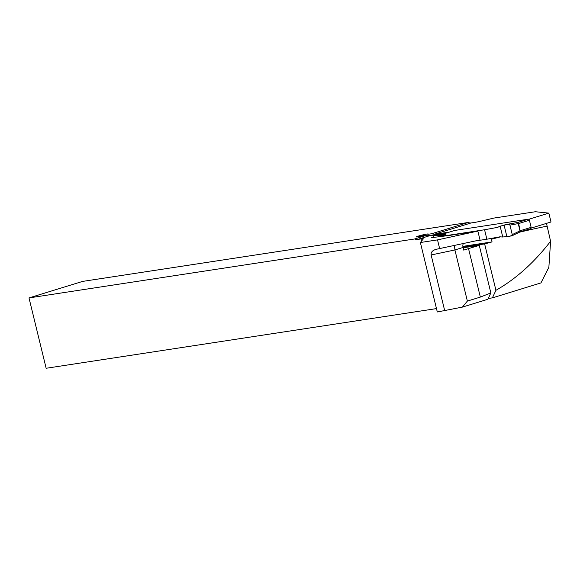 <?xml version="1.0" encoding="UTF-8"?>
<svg xmlns="http://www.w3.org/2000/svg" width="580" height="580" viewBox="0 0 580 580"><rect width="100%" height="100%" fill="white"/><g stroke="black" fill="none" stroke-linecap="round" stroke-linejoin="round"><path stroke-width="0.87" d="M454.452 245.536L454.909 249.958L431.128 254.968C430.81 252.227 432.513 250.335 436.233 249.298L480.015 239.953L477.855 231.087L448.717 235.538L440.133 235.922L445.491 234.175L444.411 233.631A4.879 3.524 -99.4 0 1 444.077 233.711L433.376 235.589L444.592 233.689A4.879 4.85 -61.8 0 0 445.099 233.588L445.998 234.073L445.114 234.465L438.959 235.451L440.133 235.922M421.602 241.012L421.087 238.909A9.758 0.703 -13.7 0 1 423.364 238.815A9.758 0.703 -13.7 0 1 423.335 238.895L420.377 242.512L437.523 239.888L477.855 231.087M432.948 237.068L431.607 237.59L432.317 237.561L448.717 235.538M444.584 233.573L429.729 235.69L427.068 235.154L414.657 238.975L29 297.917L82.614 281.409L468.27 222.466L431.578 233.762L427.837 234.298A6.097 0.442 -13.7 0 0 428.279 234.008A6.097 0.442 -13.7 0 0 422.254 235.023A6.097 0.442 -13.7 0 0 416.433 236.894A6.097 0.442 -13.7 0 0 423.132 235.712L427.068 235.154M421.087 238.909L417.477 239.46A9.758 6.191 72.9 0 1 414.657 238.975M546.49 223.373L550.587 241.265L548.868 267.286L540.944 282.924L492.391 297.873L488.251 298.461M463.13 247.747L479.283 245.442L490.854 292.922L487.882 299.265L462.376 307.11L437.305 311.967L420.377 242.512M29 297.917L46.146 368.264L436.486 308.596M439.684 248.755L437.523 239.888M431.128 254.968L444.744 310.829M463.304 243.6A4.879 3.096 -107.1 0 0 463.058 247.45L454.909 249.958L467.371 301.085L462.376 307.11M490.854 292.922L480.341 297.09L467.371 301.085M479.283 245.442A71.978 5.205 -13.7 0 0 468.531 248.624L463.703 250.111L463.058 247.45M531.149 228.1L551 221.988L548.839 213.121L528.779 219.298M550.587 241.265C534.129 262.61 515.91 278.958 495.936 290.305L492.391 297.873M500.786 236.792A71.978 5.205 -13.7 0 0 491.405 239.25L492.05 241.911A71.978 5.205 -13.7 0 0 484.634 243.926L495.936 290.305M468.27 222.466A9.758 6.191 -107.1 0 0 471.09 222.952L474.701 222.401A9.758 0.703 -13.7 0 0 481.175 221.089L493.971 218.058L535.326 211.736L548.839 213.121M431.578 233.762L434.239 234.298L449.094 232.181M492.05 241.911L462.876 246.369M491.405 239.25L491.253 238.409M484.634 243.926L462.963 247.022M428.149 235.581L427.837 234.298M520.376 231.811L530.657 228.65A1.218 0.776 -107.1 0 0 530.722 228.636A1.218 0.776 -107.1 0 0 531.135 227.353L529.409 220.255A1.218 0.776 -107.1 0 0 528.351 219.189L454.778 230.441A1.218 0.776 -107.1 0 0 454.705 230.456A1.218 0.776 -107.1 0 0 454.633 230.477M502.766 237.01L511.77 235.9L512.256 234.603L509.943 225.112L508.885 224.047L500.127 226.178L502.766 237.01L499.742 236.843L486.874 239.214L484.568 229.752L448.645 235.248M484.568 229.752L497.437 227.389L500.127 226.178M475.332 240.975L486.874 239.214M444.258 233.675L454.705 230.456M516.439 222.684L517.976 222.387L518.665 223.546L520.282 231.84A4.879 3.966 82.1 0 0 519.999 231.942M529.409 220.255L518.665 223.561L517.324 222.517M439.248 236.502L439.009 235.516M434.34 235.487L438.959 235.451M433.042 237.452L433.383 235.589L444.091 233.711A4.879 3.755 -98.7 0 0 444.439 233.624L445.099 233.588M517.954 222.387A4.879 3.755 -98.7 0 1 517.606 222.474L507.95 224.235M528.351 219.189L517.976 222.387A4.879 3.966 -97.9 0 1 517.606 222.474L516.309 222.727M511.77 235.9L519.955 231.978M519.919 231.971L519.999 230.869L512.256 234.603M509.943 225.112L518.23 223.619L519.999 230.869A4.879 0.739 -18.1 0 1 520.398 230.673L531.135 227.353M445.998 234.073L438.908 235.415M506.789 236.234L504.107 225.207L506.789 236.234C509.225 236.691 511.045 236.147 512.256 234.603L509.943 225.112C508.095 224.032 506.144 224.061 504.107 225.207M438.69 236.589L438.364 235.255M417.477 239.46L429.729 235.69M480.341 297.09L468.531 248.624M546.911 226.178A71.978 5.205 -13.7 0 0 519.557 232.174M434.239 234.298L471.09 222.952M454.778 230.441L444.411 233.631M445.114 234.465L440.894 236.031M497.437 227.389L498.104 227.208M518.665 223.561L518.245 223.699M520.39 230.659L519.977 230.789M520.325 231.833L530.722 228.636M508.616 224.09L517.237 222.539"/></g></svg>
